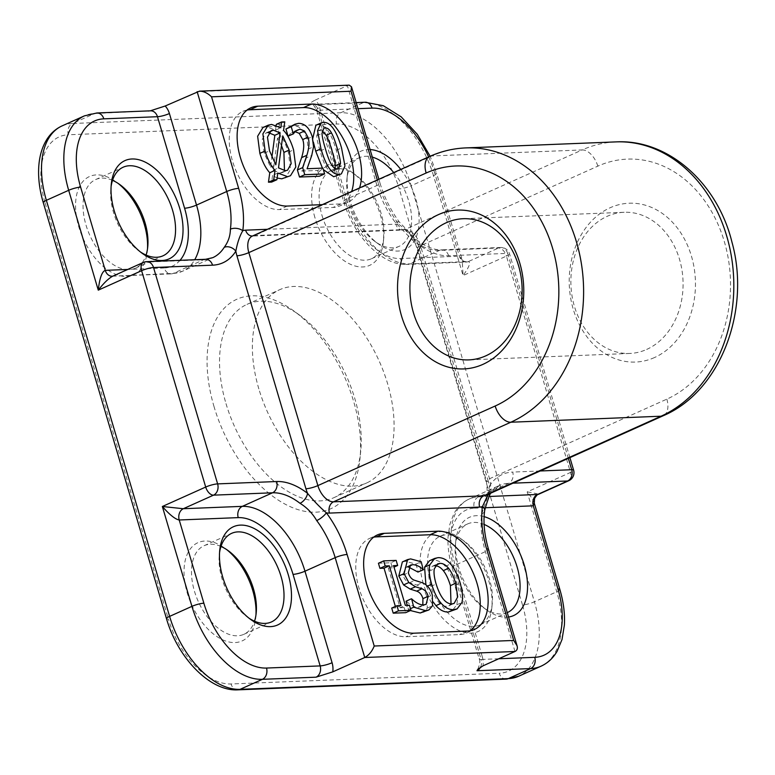 <?xml version="1.0" encoding="UTF-8"?>
<svg xmlns="http://www.w3.org/2000/svg" width="775" height="775" viewBox="0 0 775 775"><rect width="100%" height="100%" fill="white"/><g stroke="black" fill="none" stroke-linecap="round" stroke-linejoin="round"><path stroke-width="0.58" stroke-dasharray="3.88 2.91" d="M268.935 132.535L265.854 133.019L262.221 139.529L264.265 153.188L270.582 167.187L271.87 157.499M270.582 167.187L275.832 164.823M281.47 145.535L277.498 138.25L273.246 170.229L280.104 173.067L282.303 172.583L284.473 170.703M273.246 170.229L278.506 167.875M277.498 138.25L282.749 135.896M277.13 178.037L272.567 175.412L277.818 173.057M272.567 175.412L271.637 182.086M262.938 127.536L266.368 126.78L275.522 130.142L280.773 127.788M275.522 130.142L276.2 125.133M276.307 124.339L279.513 124.213L284.774 121.849M279.513 124.213L278.302 132.777L283.563 130.413M278.302 132.777C282.303 136.962 285.636 143.453 288.319 152.229L290.557 169.357L285.258 178.047M295.217 131.508L290.615 133.261L295.876 130.907M290.615 133.261L288.3 136.138M289.685 126.587L293.318 125.705C299.634 125.821 304.188 130.268 306.978 139.035L308.266 149.1L313.526 146.737M308.266 149.1L306.493 157.809L311.744 155.446M306.493 157.809L301.824 171.091L307.074 168.737M301.824 171.091L317.634 170.461L322.884 168.097M317.634 170.461L319.348 176.245M322.148 130.743L318.632 130.578L316.723 135.741C316.946 139.277 318.079 144.363 320.104 150.999C321.993 157.693 323.853 162.692 325.655 166.005C327.476 169.493 329.617 171.227 332.078 171.188L333.386 170.907L335.11 168.378M323.34 169.638L322.429 168.117M313.4 142.164L312.742 138.57M315.871 125.279L318.322 124.746C325.267 124.436 331.254 132.961 336.292 150.311L339.712 168.349L336.137 176.206M148.442 111.329A8.835 7.014 87.7 0 1 150.553 110.825L94.792 113.479A79.476 46.035 65.8 0 0 84.427 115.862M319.62 107.531L346.735 199.059A70.641 40.92 65.8 0 0 409.374 263.917L468.391 261.553L498.596 247.99A8.835 7.014 87.7 0 1 500.708 247.487A8.835 7.014 87.7 0 1 507.625 253.367A8.835 1.627 -16.5 0 1 509.533 253.803A8.835 1.627 -16.5 0 1 506.424 256.099A8.835 5.115 65.8 0 0 498.596 247.99L439.58 250.354A70.641 40.92 -114.2 0 1 412.097 239.843L395.405 222.57A70.641 40.92 -114.2 0 1 376.941 185.506L347.365 85.647L315.396 99.994A17.66 14.018 87.7 0 1 319.62 107.531A8.835 1.627 163.5 0 0 316.52 109.827A8.835 1.627 163.5 0 0 318.418 110.263A8.835 7.014 -92.3 0 0 311.502 104.383A8.835 7.014 -92.3 0 0 309.39 104.887C309.361 103.656 311.366 102.019 315.396 99.994M423.353 583.662A53.863 31.203 -114.2 0 1 427.103 538.548A53.863 31.203 -114.2 0 1 460.796 538.693A53.863 31.203 -114.2 0 1 491.834 607.842A53.863 31.203 -114.2 0 1 461.638 631.548A53.863 31.203 -114.2 0 1 423.353 583.662M147.492 248.92A53.863 31.203 -114.2 0 1 147.318 251.148A53.863 31.203 -114.2 0 1 117.122 274.854A53.863 31.203 -114.2 0 1 78.847 226.968A53.863 31.203 -114.2 0 1 82.586 181.854A53.863 31.203 -114.2 0 1 116.279 181.999A53.863 31.203 -114.2 0 1 118.052 183.355M214.084 406.798A114.797 66.505 -114.2 0 1 222.067 310.649A114.797 66.505 -114.2 0 1 293.861 310.969A114.797 66.505 -114.2 0 1 360.017 458.325A114.797 66.505 -114.2 0 1 295.662 508.846A114.797 66.505 -114.2 0 1 214.084 406.798M314.902 217.523A53.863 31.203 -114.2 0 1 318.651 172.408A53.863 31.203 -114.2 0 1 352.334 172.554A53.863 31.203 -114.2 0 1 383.383 241.703A53.863 31.203 -114.2 0 1 353.187 265.408A53.863 31.203 -114.2 0 1 314.902 217.523M255.944 615.059A53.863 31.203 -114.2 0 1 255.779 617.288A53.863 31.203 -114.2 0 1 225.573 640.993A53.863 31.203 -114.2 0 1 187.298 593.098A53.863 31.203 -114.2 0 1 191.037 547.993A53.863 31.203 -114.2 0 1 224.731 548.138A53.863 31.203 -114.2 0 1 226.513 549.485M534.256 503.062C533.336 500.204 530.972 496.494 527.174 491.912C534.827 493.132 538.509 493.975 538.218 494.44M568.763 480.723A8.835 5.115 65.8 0 0 570.516 472.45A8.835 1.627 163.5 0 0 573.616 470.163M484.104 516.634A53.863 31.203 65.8 0 0 455.797 540.94A53.863 31.203 65.8 0 0 458.819 567.736A53.863 31.203 65.8 0 0 486.836 610.08A53.863 31.203 65.8 0 0 508.545 617.016M569.906 457.637L509.533 253.803A8.835 8.835 0 0 0 500.708 247.487L441.692 249.85A8.835 7.014 87.7 0 0 439.58 250.354L409.374 263.917A8.835 7.014 87.7 0 1 407.262 264.42L466.279 262.057A8.835 7.014 87.7 0 0 466.298 262.057A8.835 7.014 87.7 0 0 468.391 261.553C470.997 262.279 469.233 266.949 463.082 275.561L462.21 259.819L459.362 256.186L400.346 258.54A61.816 35.805 -114.2 0 1 345.534 201.8L318.418 110.263L357.972 108.684M112.201 276.21L173.319 273.362A70.641 40.92 65.8 0 0 182.532 271.24A70.641 40.92 65.8 0 0 194.719 259.732M146.62 261.659A8.835 7.014 -92.3 0 0 144.508 262.163A8.835 5.115 65.8 0 0 143.356 262.425M412.097 239.843A8.835 4.883 127.6 0 1 416.514 239.862A8.835 4.883 127.6 0 1 417.696 243.902A79.476 46.035 65.8 0 0 448.618 255.731L507.625 253.367L568.346 458.335M395.405 222.57A8.835 2.587 143.3 0 1 399.425 222.125A8.835 2.587 143.3 0 1 398.912 224.469C406.042 229.342 412.3 235.823 417.696 243.902A26.495 15.345 65.8 0 1 419.323 248.484A8.835 1.627 -16.5 0 1 417.425 248.039A8.835 1.627 -16.5 0 1 420.525 245.743L489.538 478.737A17.66 10.23 -114.2 0 1 486.041 495.283C487.417 497.23 487.543 492.483 486.438 481.033A8.835 1.627 -16.5 0 1 489.538 478.737L666.839 399.144A123.632 98.154 -92.3 0 0 724.267 241.374A123.632 98.154 -92.3 0 0 597.825 166.15L420.525 245.743A17.66 10.23 -114.2 0 0 404.87 229.536L582.17 149.933L431.946 155.949L254.646 235.542A8.835 7.014 87.7 0 1 252.534 236.046A8.835 7.014 87.7 0 1 252.398 236.046M197.141 91.653L349.225 85.153M514.978 651.494L485.402 551.635A70.641 40.92 -114.2 0 1 481.73 513.98A8.835 5.289 -172.1 0 0 484.646 510.696M481.73 513.98L487.911 495.787A8.835 6.713 -147.8 0 0 490.207 493.907M490.604 493.239A8.835 6.713 -147.8 0 0 489.422 486.07L488.173 494.324M359.552 187.947A52.981 30.69 -114.2 0 1 347.888 202.314A52.981 30.69 -114.2 0 1 340.981 203.903L322.332 204.648M370.072 149.546A53.863 31.203 65.8 0 0 347.336 174.801A53.863 31.203 65.8 0 0 350.368 201.607A53.863 31.203 65.8 0 0 378.384 243.951A53.863 31.203 65.8 0 0 417.25 234.04A53.863 31.203 65.8 0 0 400.762 169.444M654.517 357.537A79.476 63.095 87.7 0 1 570.061 268.179A79.476 63.095 87.7 0 1 672.429 222.222A79.476 63.095 87.7 0 1 654.517 357.537M393.758 172.593A48.573 28.133 -114.2 0 1 399.038 246.373A48.573 28.133 -114.2 0 1 374.906 241.422A48.573 28.133 -114.2 0 1 349.641 203.244A48.573 28.133 -114.2 0 1 346.919 179.083A48.573 28.133 -114.2 0 1 359.261 157.751A48.573 28.133 -114.2 0 1 372.32 157.131M322.061 215.624A48.573 28.133 65.8 0 0 371.457 258.753A48.573 28.133 65.8 0 0 383.809 237.431A48.573 28.133 65.8 0 0 355.812 175.082A48.573 28.133 65.8 0 0 331.681 170.132A48.573 28.133 65.8 0 0 322.061 215.624M248.998 618.179A48.573 28.133 -114.2 0 1 247.303 617.007A48.573 28.133 -114.2 0 1 222.037 578.818A48.573 28.133 -114.2 0 1 219.306 554.658A48.573 28.133 -114.2 0 1 219.557 552.604M220.982 546.462A48.573 28.133 65.8 0 0 204.067 545.716A48.573 28.133 65.8 0 0 194.457 591.209A48.573 28.133 65.8 0 0 243.854 634.328A48.573 28.133 65.8 0 0 254.529 621.201M140.546 252.04A48.573 28.133 -114.2 0 1 138.841 250.867A48.573 28.133 -114.2 0 1 110.854 188.528A48.573 28.133 -114.2 0 1 111.106 186.475M112.52 180.333A48.573 28.133 65.8 0 0 95.616 179.577A48.573 28.133 65.8 0 0 86.006 225.07A48.573 28.133 65.8 0 0 135.402 268.198A48.573 28.133 65.8 0 0 146.078 255.072M430.512 581.763A48.573 28.133 65.8 0 0 479.919 624.892A48.573 28.133 65.8 0 0 492.261 603.56A48.573 28.133 65.8 0 0 464.273 541.221A48.573 28.133 65.8 0 0 440.132 536.271A48.573 28.133 65.8 0 0 430.512 581.763M507.238 612.618A48.573 28.133 -114.2 0 1 483.358 607.561A48.573 28.133 -114.2 0 1 458.093 569.373A48.573 28.133 -114.2 0 1 455.371 545.212A48.573 28.133 -114.2 0 1 467.713 523.89A48.573 28.133 -114.2 0 1 484.104 524.423M391.714 608.075L395.812 607.91L401.062 605.556M395.812 607.91L395.376 606.438M378.433 563.251L390.9 562.747L396.161 560.393M390.9 562.747L392.412 567.842L394.01 567.126M392.412 567.842L388.314 568.007L393.574 565.653M388.314 568.007L400.084 607.745L405.344 605.382M400.084 607.745L404.182 607.581L409.433 605.217M404.182 607.581L405.693 612.676M410.411 610.555L408.512 609.538L407.262 605.304M408.512 609.538L410.459 608.656M406.042 601.197L411.612 598.823M406.352 601.187C410.673 605.275 414.625 607.3 418.209 607.261L420.864 606.709L422.821 604.897M402.361 561.933L405.403 561.265L415.933 564.123L421.193 561.759M415.933 564.123L418.287 572.047M408.464 567.029L405.218 567.465L403.068 575.118C404.337 579.245 406.497 581.773 409.568 582.713L416.95 585.086C421.92 587.053 425.291 591.16 427.064 597.409L427.287 608.123L423.673 612.279M435.443 565.76L432.305 566.254L429.04 571.214C428.352 574.769 428.963 579.836 430.881 586.404C435.114 599.705 440.374 606.331 446.662 606.283L448.861 605.798L451.021 603.909M429.447 560.771L432.925 560.005C437.4 559.947 441.527 562.059 445.315 566.341C449.142 570.72 452.329 577.084 454.877 585.445C457.289 593.689 457.899 600.15 456.707 604.82L451.835 611.262M433.254 602.068L425.901 584.776M445.315 566.341L450.566 563.987M470.26 630.753A52.981 30.69 -114.2 0 1 466.54 633.001A52.981 30.69 -114.2 0 1 459.623 634.589L405.974 636.74A52.981 30.69 -114.2 0 1 360.888 593.786A52.981 30.69 -114.2 0 1 369.481 538.47A52.981 30.69 -114.2 0 1 373.637 537.191M247.118 110.04A52.981 30.69 65.8 0 0 242.963 111.329A52.981 30.69 65.8 0 0 234.37 166.635A52.981 30.69 65.8 0 0 279.446 209.589L333.095 207.448A52.981 30.69 65.8 0 0 340.012 205.85A52.981 30.69 65.8 0 0 351.666 191.483M226.009 403.63A105.972 61.39 65.8 0 0 333.793 497.724A105.972 61.39 65.8 0 0 360.724 451.205A105.972 61.39 65.8 0 0 299.654 315.173A105.972 61.39 65.8 0 0 246.993 304.381A105.972 61.39 65.8 0 0 226.009 403.63M258.85 388.895A105.972 61.39 -114.2 0 1 279.823 289.647A105.972 61.39 -114.2 0 1 379.227 361.169A105.972 61.39 -114.2 0 1 366.623 482.99A105.972 61.39 -114.2 0 1 258.85 388.895M646.689 349.428A70.641 56.091 -92.3 0 0 681.913 269.787A70.641 56.091 -92.3 0 0 624.146 212.273A70.641 56.091 -92.3 0 0 570.933 285.103A70.641 56.091 -92.3 0 0 629.794 353.448A70.641 56.091 -92.3 0 0 646.689 349.428M264.265 153.188L269.526 150.834M268.102 132.525L269.39 131.944M280.104 173.067L285.355 170.713M266.368 126.78L271.618 124.426M288.319 152.229L293.57 149.866M294.713 131.498L295.672 131.072M293.318 125.705L298.569 123.341M306.978 139.035L312.228 136.681M332.078 171.188L337.328 168.834M325.655 166.005L330.915 163.641M320.104 150.999L325.355 148.635M316.723 135.741L321.974 133.377M318.322 124.746L323.572 122.382M336.292 150.311L341.543 147.947M62.097 125.889A79.476 46.035 -114.2 0 1 72.462 123.496A8.835 7.014 -92.3 0 0 68.365 134.773A70.641 40.92 65.8 0 0 45.163 203.06A8.835 1.627 -16.5 0 1 43.264 202.614M96.904 112.976A8.835 7.014 -92.3 0 0 94.792 113.479L72.462 123.496L340.709 112.763A8.835 7.014 -92.3 0 0 336.612 124.039L68.365 134.773M506.211 679.113A8.835 7.014 87.7 0 1 499.294 673.243A70.641 40.92 65.8 0 0 522.495 604.955A8.835 1.627 -16.5 0 0 534.421 601.788L411.186 185.729L433.506 175.702A79.476 46.035 65.8 0 0 363.039 102.746L340.709 112.763A79.476 46.035 -114.2 0 1 411.186 185.729A8.835 1.627 -16.5 0 1 399.251 188.887A70.641 40.92 65.8 0 0 336.612 124.039M522.495 604.955L399.251 188.887M559.85 589.475A8.835 1.627 -16.5 0 1 556.75 591.761L534.421 601.788A79.476 46.035 -114.2 0 1 518.688 676.226M237.964 689.847A8.835 7.014 87.7 0 1 231.047 683.967L499.294 673.243M166.499 618.683A8.835 1.627 163.5 0 0 168.407 619.118A70.641 40.92 65.8 0 0 231.047 683.967M45.163 203.06L168.407 619.118M541.018 666.2A79.476 46.035 65.8 0 0 556.75 591.761L527.174 491.912L570.516 472.45L506.424 256.099L463.082 275.561L433.506 175.702A8.835 1.627 -16.5 0 0 436.606 173.406L430.154 156.25M365.151 102.242A8.835 7.014 -92.3 0 0 363.039 102.746L309.39 104.887M480.548 667.101A8.835 7.014 -92.3 0 0 481.101 659.467A8.835 1.627 -16.5 0 1 479.202 659.021A8.835 1.627 -16.5 0 1 482.302 656.735A17.66 14.018 87.7 0 1 483.009 665.841M498.79 658.76L481.101 659.467L453.985 567.93A8.835 1.627 -16.5 0 1 452.087 567.494A8.835 1.627 -16.5 0 1 455.187 565.198L482.302 656.735M453.985 567.93A61.816 35.805 -114.2 0 1 474.29 508.177A8.835 7.014 87.7 0 1 478.388 496.911A70.641 40.92 65.8 0 0 469.175 499.032A70.641 40.92 65.8 0 0 455.187 565.198L485.402 551.635A8.835 1.627 163.5 0 0 488.502 549.339M474.29 508.177L485.334 507.741M489.112 496.484L478.388 496.911L508.594 483.348A8.835 7.014 -92.3 0 0 512.701 472.082A79.476 46.035 65.8 0 0 489.422 486.07A26.495 15.345 65.8 0 0 488.337 481.478A8.835 1.627 -16.5 0 1 486.438 481.033L417.425 248.039C412.077 235.968 407.185 229.962 402.758 230.039A8.835 7.014 -92.3 0 0 404.87 229.536L254.646 235.542A17.66 10.23 -114.2 0 0 252.34 236.075L402.758 230.039A8.835 7.014 -92.3 0 1 395.831 224.159L267.433 229.293M448.618 255.731A8.835 7.014 87.7 0 0 441.692 249.85C436.654 250.16 430.745 248.475 423.954 244.813L416.514 239.862L399.416 222.125C390.813 210.49 384.352 197.518 380.041 183.21A8.835 1.627 163.5 0 1 376.941 185.506L346.735 199.059A8.835 1.627 163.5 0 0 343.635 201.355A8.835 1.627 163.5 0 0 345.534 201.8M356.171 102.6L311.502 104.383C311.773 102.843 313.449 104.654 316.52 109.827L343.635 201.355C353.526 235.9 382.104 265.999 407.262 264.42A8.835 7.014 87.7 0 1 400.346 258.54M466.279 262.057A8.835 7.014 87.7 0 1 459.362 256.186L434.707 172.97A8.835 1.627 -16.5 0 1 436.606 173.406L462.181 259.751C461.997 260.371 463.373 261.136 466.298 262.047M180.023 260.323A61.816 35.805 -114.2 0 1 164.281 267.985A8.835 7.014 -92.3 0 0 171.207 273.866A8.835 7.014 -92.3 0 0 173.319 273.362L203.525 259.799A8.835 7.014 87.7 0 1 205.637 259.296M164.281 267.985L127.71 269.448M112.21 276.22A8.835 7.014 -92.3 0 0 114.303 275.726L144.508 262.163L203.525 259.799A70.641 40.92 -114.2 0 0 212.737 257.678L182.532 271.24L171.207 273.866L112.191 276.22M378.878 179.267L380.041 183.21A8.835 1.627 163.5 0 0 378.142 182.764A79.476 46.035 65.8 0 0 398.912 224.469A26.495 15.345 65.8 0 0 395.831 224.159M377.318 179.965L378.142 182.764M487.911 495.787A70.641 40.92 -114.2 0 1 499.381 485.47A70.641 40.92 -114.2 0 1 508.594 483.348L513.021 483.174M540.175 470.977L512.701 472.082M428.662 156.918A70.641 40.92 -114.2 0 1 434.707 172.97M488.337 481.478L419.323 248.484M597.825 166.15A17.66 10.23 65.8 0 0 582.17 149.933A141.292 112.172 87.7 0 1 615.96 141.893M429.641 156.472A17.66 10.23 -114.2 0 1 431.946 155.949A141.292 112.172 -92.3 0 1 465.736 147.909M666.839 399.144A17.66 10.23 -114.2 0 1 663.342 415.681M418.209 607.261L423.46 604.907M405.403 561.265L410.653 558.911M407.388 567L408.919 566.312M403.068 575.118L408.318 572.754M409.568 582.713L414.819 580.359M416.95 585.086L422.201 582.722M427.064 597.409L432.314 595.055M427.287 608.123L432.537 605.769M430.881 586.404L436.131 584.05M429.04 571.214L434.3 568.85M434.659 565.75L435.831 565.217M456.707 604.82L461.968 602.466M454.877 585.445L460.127 583.091M426.415 586.588L427.442 586.132M432.925 560.005L438.185 557.642M467.509 631.053L459.623 634.589M413.85 633.204L405.974 636.74M340.981 203.903L333.095 207.448M287.331 206.053L279.446 209.589M265.854 133.019L271.114 130.665M282.303 172.583L287.554 170.219M297.881 129.638L292.63 131.992M333.386 170.907L338.636 168.553M318.632 130.578L323.882 128.214M477.778 669.338C479.88 664.136 480.355 660.697 479.202 659.021L452.087 567.494C448.987 556.963 447.63 546.859 448.028 537.182L449.878 524.278L453.782 514.009C457.463 507.053 462.597 502.064 469.175 499.032L499.381 485.47L490.323 493.733M374.906 241.422L378.384 243.951M346.919 179.083L347.336 174.801M371.457 258.753L399.038 246.373M331.681 170.132L359.261 157.751M247.303 617.007L250.771 619.525M219.306 554.658L219.732 550.386M243.854 634.328L271.434 621.947M204.067 545.716L231.648 533.336M138.841 250.867L142.319 253.396M110.854 188.528L111.28 184.247M135.402 268.198L162.983 255.818M95.616 179.577L123.196 167.197M464.273 541.221L460.796 538.693M492.261 603.56L491.834 607.842M479.919 624.892L507.499 612.502M440.132 536.271L467.713 523.89M228.208 550.667L224.731 548.138M256.196 613.006L255.779 617.288M119.757 184.528L116.279 181.999M147.744 246.876L147.318 251.148M355.812 175.082L352.334 172.554M383.809 237.431L383.383 241.703M483.358 607.561L486.836 610.08M455.371 545.212L455.797 540.94M426.114 604.345L420.864 606.709M410.479 565.111L405.218 567.465M448.861 605.798L454.111 603.444M432.305 566.254L437.555 563.9M466.54 633.001L474.416 629.465M369.481 538.47L377.367 534.934M347.888 202.314L340.012 205.85M250.838 107.793L242.963 111.329M299.654 315.173L293.861 310.969M360.724 451.205L360.017 458.325M333.793 497.724L366.623 482.99M246.993 304.381L279.823 289.647M624.146 212.273L463.198 218.715M629.794 353.448L468.846 359.891"/><path stroke-width="1.16" d="M280.085 132.932L275.832 164.823L269.526 150.834L267.482 137.175L271.114 130.665L273.352 130.171L280.085 132.932L274.825 135.286L268.102 132.525M271.87 157.499L274.825 135.286M284.473 170.703L283.912 152.404L281.47 145.535M289.162 150.05L291.177 163.661L287.554 170.219L285.355 170.713L278.506 167.875L282.749 135.896L289.162 150.05L283.912 152.404M287.031 176.458L277.818 173.057L276.888 179.722L273.711 179.858L275.018 170.384C271.047 166.053 267.743 159.592 265.108 151.009L262.89 133.881L268.189 125.182L271.618 124.426L280.773 127.788L281.558 121.975L284.774 121.849L283.563 130.413C287.554 134.608 290.896 141.089 293.57 149.866L295.808 167.003L290.518 175.693L281.78 178.812L277.13 178.037M273.711 179.858L268.46 182.212L271.637 182.086L276.888 179.722M268.46 182.212L269.768 172.748L275.018 170.384M269.768 172.748C265.796 168.417 262.493 161.956 259.858 153.363L257.639 136.245L262.938 127.536L268.189 125.182M276.2 125.133L276.307 124.339L281.558 121.975M290.518 175.693L281.78 178.812M304.749 174.685L302.647 167.603L306.861 155.271C309.235 147.647 309.603 141.631 307.956 137.214L304.507 131.014L299.973 129.144L295.876 130.907L293.318 133.794L291.216 126.674L294.936 124.223L298.569 123.341C304.885 123.457 309.438 127.904 312.228 136.681L313.526 146.737L311.744 155.446L307.074 168.737L322.884 168.097L324.599 173.891L304.749 174.685L299.499 177.039L297.397 169.958L302.647 167.603M297.397 169.958L301.611 157.635C303.984 150.001 304.343 143.985 302.705 139.578L299.257 133.368L294.713 131.498M293.318 133.794L288.067 136.148L293.56 133.784M288.067 136.148L285.956 129.028L291.216 126.674M285.956 129.028L294.936 124.223M299.499 177.039L319.348 176.245L324.599 173.891M335.11 168.378L335.265 165.743C335.091 162.421 333.977 157.335 331.903 150.486C329.937 143.675 328.038 138.599 326.217 135.276L322.148 130.743M340.516 163.38L338.636 168.553L337.328 168.834C334.868 168.863 332.727 167.138 330.915 163.641C329.104 160.338 327.253 155.329 325.355 148.635C323.33 142.009 322.206 136.923 321.974 133.377L323.882 128.214L325.209 127.933C327.563 127.865 329.646 129.522 331.468 132.922C333.289 136.245 335.188 141.312 337.164 148.122C339.227 154.971 340.341 160.057 340.516 163.38L335.265 165.743M338.975 174.375C332.02 174.763 326.023 166.247 320.976 148.81L317.547 130.743L321.121 122.925L323.572 122.382C330.518 122.082 336.515 130.607 341.543 147.947L344.962 165.995L341.387 173.852L333.715 176.739L323.34 169.638M322.429 168.117L315.725 151.173L313.4 142.164M312.742 138.57L315.871 125.279L321.121 122.925M341.387 173.852L333.715 176.739M127.71 269.448L105.264 270.349L80.619 187.133A70.641 40.92 -114.2 0 1 103.821 118.846A8.835 7.014 -92.3 0 0 96.904 112.976L150.553 110.825A8.835 7.014 87.7 0 1 157.47 116.705A8.835 1.627 163.5 0 0 169.405 113.538A17.66 14.018 -92.3 0 0 165.182 106.01L150.292 110.835M165.182 106.01L199.514 91.14C203.699 91.208 207.7 93.107 211.546 96.817L351.036 91.237L377.318 179.965M118.052 183.355A53.863 31.203 -114.2 0 1 147.492 248.92M226.513 549.485A53.863 31.203 -114.2 0 1 255.944 615.059M316.055 677.176L332.785 671.857A17.66 14.018 -92.3 0 0 332.088 662.741A8.835 1.627 -16.5 0 1 320.153 665.909A8.835 7.014 87.7 0 1 316.055 677.176L262.405 679.317A8.835 7.014 87.7 0 0 266.503 668.05A70.641 40.92 -114.2 0 1 203.864 603.202A8.835 1.627 163.5 0 0 191.929 606.36A79.476 46.035 65.8 0 0 262.405 679.317L240.076 689.343A8.835 7.014 87.7 0 1 237.964 689.847L506.211 679.113L518.688 676.226A79.476 46.035 -114.2 0 1 508.323 678.609A8.835 7.014 87.7 0 1 506.211 679.113M332.088 662.741L304.972 571.204A70.641 40.92 65.8 0 0 242.333 506.356L183.317 508.72L162.353 506.501C169.648 514.794 175.266 519.289 179.219 519.986L238.225 517.623A61.816 35.805 -114.2 0 1 293.037 574.372L320.153 665.909L266.503 668.05M112.21 276.22A8.835 7.014 -92.3 0 1 112.191 276.22A8.835 7.014 -92.3 0 1 105.264 270.349C101.922 271.667 99.587 278.264 98.27 290.15L141.612 270.698A8.835 1.627 -16.5 0 1 153.537 267.53A8.835 7.014 -92.3 0 0 146.62 261.659A8.835 8.835 0 0 0 143.356 262.425A8.835 5.115 65.8 0 0 141.612 270.698L205.695 487.049A8.835 5.115 65.8 0 0 213.522 495.157A8.835 7.014 -92.3 0 0 218.037 487.921A8.835 7.014 -92.3 0 0 217.63 483.891A8.835 1.627 163.5 0 0 205.695 487.049L162.353 506.501L191.929 606.36L169.609 616.387A8.835 1.627 163.5 0 0 166.499 618.683C177.64 657.626 209.87 691.62 237.964 689.847M203.864 603.202L179.219 519.986A8.835 7.014 -92.3 0 1 183.317 508.72L213.522 495.157L272.538 492.793A70.641 40.92 -114.2 0 1 300.022 503.304C306.871 507.509 312.432 513.263 316.713 520.577A8.835 2.587 -36.7 0 0 326.333 512.788C320.027 507.412 313.768 500.931 307.559 493.346A79.476 46.035 65.8 0 0 276.636 481.527L217.63 483.891L153.537 267.53L212.553 265.176A79.476 46.035 65.8 0 0 235.833 251.177C237.373 242.827 239.688 235.997 242.788 230.718A79.476 46.035 65.8 0 0 238.652 188.354L211.546 96.817M316.713 520.577A70.641 40.92 -114.2 0 1 335.178 557.651L364.754 657.5L332.785 671.857M514.978 651.494C517.099 650.438 517.797 648.53 517.07 645.778L513.709 640.441L374.218 646.021C372.068 651.368 368.91 655.195 364.754 657.5L514.978 651.494L483.009 665.841L477.787 669.348L477.003 670.733A8.835 7.014 -92.3 0 0 480.548 667.101M485.334 507.741L533.307 505.823L534.256 503.062L559.85 589.475A8.835 1.627 -16.5 0 0 557.952 589.029A70.641 40.92 -114.2 0 1 534.75 657.316L498.79 658.76M568.763 480.723A8.835 8.835 0 0 0 573.616 470.163A8.835 1.627 163.5 0 0 571.717 469.718A8.835 7.014 87.7 0 1 567.61 480.984A8.835 5.115 65.8 0 0 568.763 480.723L538.218 494.44L489.112 496.484M508.545 617.016A53.863 31.203 65.8 0 0 525.373 569.218A53.863 31.203 65.8 0 0 484.104 516.634M166.499 618.683L43.264 202.614A8.835 1.627 -16.5 0 1 46.364 200.318L68.684 190.301L98.27 290.15C103.811 283.001 108.655 278.332 112.811 276.142L112.201 276.21M179.752 208.427A53.863 31.203 65.8 0 0 141.476 160.541A53.863 31.203 65.8 0 0 111.28 184.247A53.863 31.203 65.8 0 0 142.319 253.396A53.863 31.203 65.8 0 0 176.012 253.541A53.863 31.203 65.8 0 0 179.752 208.427M199.514 91.14L349.225 85.153L351.482 86.771L351.036 91.237M197.141 91.653L226.726 191.512A70.641 40.92 -114.2 0 1 230.398 229.167A8.835 5.289 7.9 0 1 242.788 230.718A26.495 15.345 65.8 0 1 245.617 230.165L267.433 229.293M230.398 229.167C230.291 235.92 228.228 241.984 224.208 247.361A8.835 6.713 32.2 0 1 235.833 251.177A26.495 15.345 65.8 0 0 236.917 255.779A8.835 1.627 163.5 0 0 248.843 252.611A17.66 10.23 -114.2 0 1 252.34 236.075L429.641 156.472A17.66 10.23 -114.2 0 0 426.143 173.019A123.632 98.154 87.7 0 1 552.585 248.242A123.632 98.154 87.7 0 1 495.167 406.013A17.66 10.23 65.8 0 0 510.822 422.23A141.292 112.172 -92.3 0 0 581.269 262.948A141.292 112.172 -92.3 0 0 465.736 147.909C453.259 148.432 441.227 151.29 429.641 156.472M300.022 503.304A8.835 4.883 -52.4 0 0 307.559 493.346A26.495 15.345 65.8 0 1 305.931 488.773A8.835 1.627 163.5 0 0 317.866 485.605L248.843 252.611L426.143 173.019M517.07 645.778L488.502 549.339C484.375 535.041 483.096 522.156 484.646 510.696A8.835 5.289 -172.1 0 0 482.467 506.54A79.476 46.035 65.8 0 0 486.603 548.903L513.709 640.441M488.173 494.324L482.467 506.54A26.495 15.345 65.8 0 1 479.638 507.083A8.835 7.014 87.7 0 1 483.745 495.816L333.521 501.822A17.66 10.23 -114.2 0 1 317.866 485.605L495.167 406.013M490.207 493.907A8.835 6.713 -147.8 0 0 490.323 493.733A8.835 6.713 -147.8 0 0 490.333 493.714A8.835 6.713 -147.8 0 0 490.604 493.239M437.923 531.195A52.981 30.69 -114.2 0 1 483.009 574.149A52.981 30.69 -114.2 0 1 474.416 629.465A52.981 30.69 -114.2 0 1 467.509 631.053L413.85 633.204A52.981 30.69 -114.2 0 1 368.774 590.25A52.981 30.69 -114.2 0 1 377.367 534.934A52.981 30.69 -114.2 0 1 384.274 533.345L437.923 531.195L430.048 534.74A52.981 30.69 -114.2 0 1 473.757 574.217A52.981 30.69 -114.2 0 1 470.26 630.753M322.332 204.648L287.331 206.053A52.981 30.69 -114.2 0 1 242.246 163.099A52.981 30.69 -114.2 0 1 250.838 107.793A52.981 30.69 -114.2 0 1 257.746 106.194L311.395 104.053A52.981 30.69 -114.2 0 1 350.116 133.416A52.981 30.69 -114.2 0 1 359.552 187.947M400.762 169.444A53.863 31.203 65.8 0 0 370.072 149.546M482.835 364.405A79.476 63.095 -92.3 0 0 500.747 229.09A79.476 63.095 -92.3 0 0 398.379 275.048A79.476 63.095 -92.3 0 0 482.835 364.405M372.32 157.131A48.573 28.133 -114.2 0 1 393.758 172.593M222.754 577.181A53.863 31.203 65.8 0 0 250.771 619.525A53.863 31.203 65.8 0 0 291.206 601.662A53.863 31.203 65.8 0 0 259.954 532.047A53.863 31.203 65.8 0 0 219.732 550.386A53.863 31.203 65.8 0 0 222.754 577.181M219.557 552.604A48.573 28.133 -114.2 0 1 231.648 533.336A48.573 28.133 -114.2 0 1 277.208 566.118A48.573 28.133 -114.2 0 1 271.434 621.947A48.573 28.133 -114.2 0 1 248.998 618.179M254.529 621.201A48.573 28.133 65.8 0 0 256.196 613.006A48.573 28.133 65.8 0 0 228.208 550.667A48.573 28.133 65.8 0 0 220.982 546.462M111.106 186.475A48.573 28.133 -114.2 0 1 123.196 167.197A48.573 28.133 -114.2 0 1 172.593 210.325A48.573 28.133 -114.2 0 1 162.983 255.818A48.573 28.133 -114.2 0 1 140.546 252.04M146.078 255.072A48.573 28.133 65.8 0 0 147.744 246.876A48.573 28.133 65.8 0 0 145.022 222.706A48.573 28.133 65.8 0 0 119.757 184.528A48.573 28.133 65.8 0 0 112.52 180.333M484.104 524.423A48.573 28.133 -114.2 0 1 517.719 569.17A48.573 28.133 -114.2 0 1 507.499 612.502A48.573 28.133 -114.2 0 1 507.238 612.618M398.476 610.816L396.965 605.721L401.062 605.556L389.292 565.818L385.194 565.982L383.683 560.887L396.161 560.393L397.662 565.488L393.574 565.653L405.344 605.382L409.433 605.217L410.944 610.312L398.476 610.816L393.225 613.17L391.714 608.075L396.965 605.721M395.376 606.438L384.042 568.182L389.292 565.818M384.042 568.182L379.944 568.346L385.194 565.982M379.944 568.346L378.433 563.251L383.683 560.887M394.01 567.126L397.662 565.488M393.225 613.17L405.693 612.676L410.944 610.312M413.763 607.174L411.612 598.823C415.923 602.911 419.876 604.936 423.46 604.907L426.114 604.345L428.168 596.285C427.054 592.352 424.981 589.862 421.939 588.797L415.448 586.762L408.822 582.567L404.066 573.626L407.621 559.579L410.653 558.911L421.193 561.759L423.228 569.702C420.002 566.535 416.475 564.839 412.649 564.646L410.479 565.111L408.318 572.754C409.588 576.881 411.748 579.419 414.819 580.359L422.201 582.722C427.17 584.699 430.542 588.806 432.314 595.055L432.537 605.769L428.933 609.925L425.475 610.632L413.763 607.174L410.459 608.656M407.262 605.304L406.042 601.197L411.293 598.842M422.821 604.897L422.918 598.639C421.803 594.716 419.73 592.216 416.688 591.151L410.198 589.116L415.448 586.762M410.198 589.116L403.572 584.922L408.822 582.567M403.572 584.922L398.805 575.98L402.361 561.933L407.621 559.579M423.228 569.702L417.977 572.066L423.537 569.693M417.977 572.066L408.464 567.029M428.933 609.925L420.224 612.996L410.411 610.555M451.021 603.909L450.42 585.629C448.405 578.983 446.032 573.984 443.31 570.642C440.558 567.261 437.672 565.624 434.659 565.75M455.671 583.265L457.705 596.876L454.111 603.444L451.922 603.928C445.625 603.977 440.365 597.351 436.131 584.05C434.213 577.482 433.603 572.415 434.3 568.85L437.555 563.9L439.909 563.386C442.932 563.27 445.809 564.898 448.57 568.278C451.292 571.621 453.656 576.619 455.671 583.265L450.42 585.629M460.127 583.091C462.539 591.335 463.15 597.787 461.968 602.466L457.095 608.898L453.598 609.673C449.219 609.818 445.092 607.697 441.198 603.289C437.352 598.872 434.174 592.517 431.675 584.224C429.263 575.922 428.653 569.451 429.825 564.81L434.698 558.417L438.185 557.642C442.651 557.583 446.778 559.705 450.566 563.987C454.392 568.366 457.589 574.73 460.127 583.091M457.095 608.898L448.338 612.037C443.968 612.182 439.842 610.051 435.947 605.653L433.254 602.068M425.901 584.776L424.574 567.174L429.825 564.81M424.574 567.174L429.447 560.771L434.698 558.417M373.637 537.191A52.981 30.69 -114.2 0 1 376.398 536.881L430.048 534.74M351.666 191.483A52.981 30.69 65.8 0 0 342.23 136.952A52.981 30.69 65.8 0 0 303.519 107.589L249.87 109.74A52.981 30.69 65.8 0 0 247.118 110.04M485.741 355.87A70.641 56.091 87.7 0 1 468.846 359.891A70.641 56.091 87.7 0 1 409.975 291.545A70.641 56.091 87.7 0 1 463.198 218.715A70.641 56.091 87.7 0 1 520.965 276.229A70.641 56.091 87.7 0 1 485.741 355.87M269.39 131.944L273.352 130.171M259.858 153.363L265.108 151.009M301.611 157.635L306.861 155.271M302.705 139.578L307.956 137.214M299.257 133.368L304.507 131.014M295.672 131.072L299.973 129.144M326.217 135.276L331.468 132.922M315.725 151.173L320.976 148.81M477.003 670.733L530.652 668.583L508.323 678.609L240.076 689.343A79.476 46.035 -114.2 0 1 169.609 616.387L46.364 200.318A79.476 46.035 -114.2 0 1 62.097 125.889L84.427 115.862A79.476 46.035 65.8 0 0 68.684 190.301A8.835 1.627 163.5 0 1 80.619 187.133M374.218 646.021L347.113 554.483A8.835 1.627 -16.5 0 0 335.178 557.651L304.972 571.204A8.835 1.627 -16.5 0 1 293.037 574.372M276.636 481.527A8.835 7.014 -92.3 0 1 272.538 492.793L242.333 506.356A8.835 7.014 -92.3 0 0 238.225 517.623M557.952 589.029L533.307 505.823A8.835 7.014 87.7 0 1 537.404 494.547L567.61 480.984L513.021 483.174M534.75 657.316A8.835 7.014 87.7 0 1 530.652 668.583A79.476 46.035 65.8 0 0 541.018 666.2C547.741 663.119 553.108 658.14 557.118 651.262L562.011 639.54L564.374 625.144C565.023 613.819 563.522 601.923 559.85 589.475M103.821 118.846L157.47 116.705L184.586 208.233A8.835 1.627 163.5 0 0 196.521 205.075L169.405 113.538M184.586 208.233A61.816 35.805 -114.2 0 1 180.023 260.323M194.719 259.732A70.641 40.92 65.8 0 0 196.521 205.075L226.726 191.512A8.835 1.627 -16.5 0 1 238.652 188.354M568.346 458.335L571.717 469.718L540.175 470.977M224.208 247.361A70.641 40.92 -114.2 0 1 212.737 257.678L205.637 259.296A8.835 7.014 87.7 0 1 212.553 265.176M347.113 554.483A79.476 46.035 65.8 0 0 326.333 512.788A26.495 15.345 65.8 0 0 329.423 513.089A8.835 7.014 87.7 0 1 333.521 501.822L510.822 422.23L661.046 416.214L483.745 495.816A17.66 10.23 -114.2 0 0 486.041 495.283L663.342 415.681A17.66 10.23 -114.2 0 1 661.046 416.214A141.292 112.172 87.7 0 0 731.484 256.942A141.292 112.172 87.7 0 0 615.96 141.893C668.234 138.948 717.631 183.249 731.997 242.294C751.023 310.668 720.285 391.598 663.342 415.681M488.502 549.339A8.835 1.627 163.5 0 0 486.603 548.903M357.972 108.684L372.068 108.112A8.835 7.014 -92.3 0 0 365.151 102.242L356.171 102.6M372.068 108.112A70.641 40.92 -114.2 0 1 428.662 156.918M329.423 513.089L479.638 507.083M252.398 236.046A8.835 7.014 87.7 0 1 245.617 230.165M236.917 255.779L305.931 488.773M422.918 598.639L428.168 596.285M416.688 591.151L421.939 588.797M398.805 575.98L404.066 573.626M408.919 566.312L412.649 564.646M420.224 612.996L425.475 610.632M435.831 565.217L439.909 563.386M443.31 570.642L448.57 568.278M448.338 612.037L453.598 609.673M435.947 605.653L441.198 603.289M427.442 586.132L431.675 584.224M384.274 533.345L376.398 536.881M311.395 104.053L303.519 107.589M257.746 106.194L249.87 109.74M43.264 202.614C39.573 190.117 38.072 178.182 38.75 166.819C39.38 156.821 41.792 148.161 45.987 140.837C49.997 133.959 55.374 128.97 62.097 125.889M534.285 503.159L534.556 498.499C536.358 495.613 537.579 494.256 538.208 494.44M143.356 262.425L112.811 276.142M569.906 457.637L573.616 470.163M378.878 179.267L351.482 86.771M205.637 259.296L146.62 261.659M96.904 112.976L84.427 115.862M484.656 510.696C485.634 505.91 489.674 494.605 490.333 493.714L490.662 493.21M430.154 156.25L417.308 134.317L401.218 116.87L383.334 105.72L365.151 102.242M518.688 676.226L541.018 666.2M615.96 141.893L465.736 147.909"/></g></svg>
